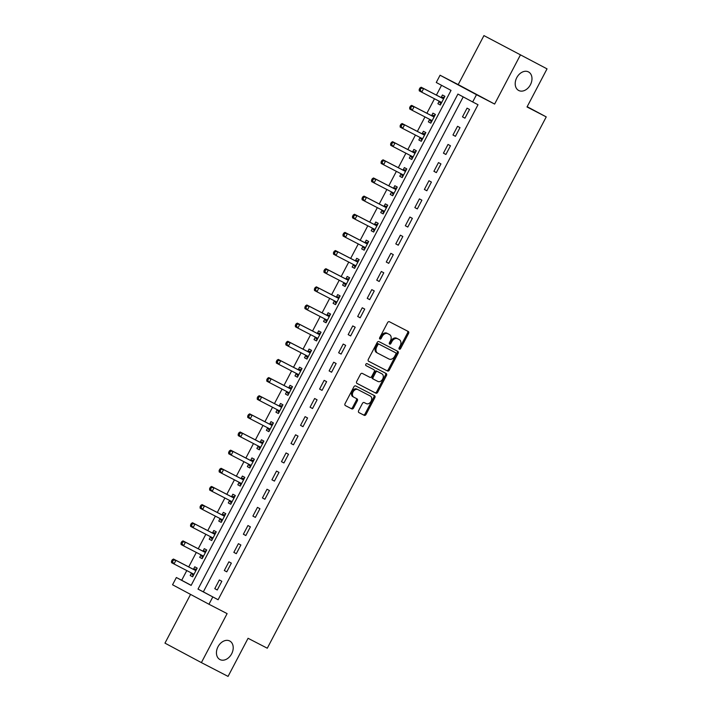 <?xml version="1.0" encoding="UTF-8"?>
<svg xmlns="http://www.w3.org/2000/svg" width="712" height="712" viewBox="0 0 712 712"><rect width="100%" height="100%" fill="white"/><g stroke="black" fill="none" stroke-linecap="round" stroke-linejoin="round"><path stroke-width="1.07" d="M399.343 349.2A1.13 0.828 118.1 0 0 400.607 348.577L408.555 333.438A1.611 1.175 118.1 0 0 408.261 331.481L389.393 321.735A1.611 1.175 118.1 0 0 387.604 322.616L379.656 337.755A1.13 0.828 118.1 0 0 381.116 338.512L382.148 336.553A5.153 3.774 118.1 0 1 387.898 333.723L389.464 334.542A5.153 3.774 118.1 0 1 389.5 334.56A5.153 3.774 118.1 0 1 390.425 340.834L389.393 342.792A1.13 0.828 118.1 0 0 390.861 343.549L391.894 341.591A5.153 3.774 118.1 0 1 397.634 338.761L399.209 339.571A5.153 3.774 118.1 0 1 399.245 339.588A5.153 3.774 118.1 0 1 400.162 345.863L399.138 347.821A1.13 0.828 118.1 0 0 399.343 349.2M398.987 348.666A1.13 0.828 118.1 0 0 399.619 348.052L407.567 332.913A1.611 1.175 118.1 0 0 407.406 331.036M379.505 338.601A1.13 0.828 118.1 0 0 380.137 337.986L381.16 336.028L382.148 336.553M389.242 343.638A1.13 0.828 118.1 0 0 389.873 343.024L390.906 341.057L391.894 341.591M229.7 640.987A10.493 7.69 118.1 0 0 218.023 646.701A10.493 7.69 118.1 0 0 219.875 659.526A10.493 7.69 118.1 0 0 219.946 659.561A10.493 7.69 118.1 0 0 231.631 653.847A10.493 7.69 118.1 0 0 229.771 641.023A10.493 7.69 118.1 0 0 229.7 640.987M528.473 71.912A10.493 7.69 118.1 0 0 516.787 77.626A10.493 7.69 118.1 0 0 518.648 90.46A10.493 7.69 118.1 0 0 518.719 90.495A10.493 7.69 118.1 0 0 530.396 84.781A10.493 7.69 118.1 0 0 528.544 71.948A10.493 7.69 118.1 0 0 528.473 71.912M358.634 410.637A1.611 1.175 118.1 0 0 358.937 412.595L364.224 415.327A1.611 1.175 118.1 0 0 366.021 414.446L374.85 397.634A1.611 1.175 118.1 0 0 374.548 395.667L355.697 385.931A1.611 1.175 118.1 0 0 353.9 386.812L345.071 403.624A1.611 1.175 118.1 0 0 345.356 405.582L351.764 408.893A1.611 1.175 118.1 0 0 353.553 408.012L357.335 400.812A1.611 1.175 118.1 0 0 357.041 398.853L353.864 397.207A4.308 3.151 118.1 0 1 353.837 397.198A4.308 3.151 118.1 0 1 353.072 391.929A4.308 3.151 118.1 0 1 357.869 389.589L370.285 395.997A4.308 3.151 118.1 0 1 370.311 396.014A4.308 3.151 118.1 0 1 371.068 401.274A4.308 3.151 118.1 0 1 366.28 403.624L364.206 402.556A1.611 1.175 118.1 0 0 362.417 403.437L358.634 410.637M212.781 596.994L208.963 604.248L172.553 584.774L176.362 577.512L191.127 585.406L451.025 90.379L436.26 82.485L440.069 75.223L476.488 94.696L472.679 101.958L457.914 94.064L198.016 589.1L218.112 599.744L478.01 104.717L472.679 101.958M547.03 68.859L483.938 35.6L547.03 68.859L527.022 106.969L546.237 116.893L267.285 648.214L248.07 638.29L228.062 676.4L201.389 662.614L227.11 613.619L208.963 604.248M483.938 35.6L458.208 84.594L494.626 104.068L520.347 55.073M494.626 104.068L476.488 94.696M387.488 371.014A1.611 1.175 118.1 0 0 389.286 370.133L398.115 353.321A1.611 1.175 118.1 0 0 397.83 351.354L378.962 341.609A1.611 1.175 118.1 0 0 377.164 342.499L368.335 359.311A1.611 1.175 118.1 0 0 368.638 361.278L386.509 370.489A1.611 1.175 118.1 0 0 388.307 369.608L397.127 352.787A1.611 1.175 118.1 0 0 396.976 350.918M356.863 383.341L374.877 392.65A1.611 1.175 118.1 0 0 376.666 391.76L385.495 374.948L386.483 375.473L377.654 392.294A1.611 1.175 118.1 0 1 375.856 393.175L357.006 383.43A1.611 1.175 118.1 0 1 356.997 383.43L357.006 383.43M372.963 369.199A1.611 1.175 118.1 0 0 372.954 369.19L373.925 369.715A1.611 1.175 118.1 0 0 373.925 369.715A1.611 1.175 118.1 0 1 374.227 371.682L371.717 376.452A1.611 1.175 118.1 0 1 369.928 377.333L362.274 373.391A1.611 1.175 118.1 0 0 360.486 374.272L356.703 381.463A1.611 1.175 118.1 0 0 356.997 383.43M365.852 365.523L372.946 369.19A1.611 1.175 118.1 0 0 372.946 369.19L365.968 365.603A1.13 0.828 118.1 0 0 365.968 365.603L365.968 365.603A1.13 0.828 118.1 0 1 367.009 363.61L386.18 373.506A1.611 1.175 118.1 0 1 386.483 375.473M190.558 594.404L164.97 643.141L201.389 662.614M463.209 96.894L203.347 591.85L218.112 599.744M467.063 108.153L462.488 116.866L464.954 118.183L469.528 109.47L467.063 108.153M457.54 126.3L452.966 135.013L455.422 136.33L459.997 127.617L457.54 126.3M448.008 144.447L443.434 153.16L445.899 154.477L450.474 145.764L448.008 144.447M438.485 162.594L433.911 171.307L436.367 172.624L440.942 163.911L438.485 162.594M428.953 180.741L424.388 189.454L426.844 190.772L431.419 182.058L428.953 180.741M419.43 198.888L414.856 207.601L417.321 208.919L421.887 200.206L419.43 198.888M409.898 217.035L405.333 225.749L407.789 227.066L412.364 218.353L409.898 217.035M400.375 235.183L395.801 243.896L398.266 245.204L402.832 236.5L400.375 235.183M390.852 253.33L386.278 262.043L388.734 263.351L393.309 254.647L390.852 253.33M381.32 271.477L376.746 280.181L379.211 281.498L383.786 272.794L381.32 271.477M371.798 289.624L367.223 298.328L369.679 299.645L374.254 290.941L371.798 289.624M362.266 307.771L357.691 316.475L360.156 317.792L364.731 309.079L362.266 307.771M352.743 325.918L348.168 334.622L350.624 335.939L355.199 327.226L352.743 325.918M343.211 344.056L338.636 352.769L341.101 354.087L345.676 345.373L343.211 344.056M333.688 362.203L329.113 370.916L331.57 372.234L336.144 363.52L333.688 362.203M324.156 380.35L319.59 389.063L322.047 390.381L326.621 381.668L324.156 380.35M314.633 398.498L310.058 407.211L312.524 408.528L317.089 399.815L314.633 398.498M305.101 416.645L300.535 425.358L302.992 426.675L307.566 417.962L305.101 416.645M295.578 434.792L291.003 443.505L293.469 444.822L298.034 436.109L295.578 434.792M286.055 452.939L281.48 461.652L283.937 462.96L288.511 454.256L286.055 452.939M276.523 471.086L271.948 479.799L274.414 481.107L278.988 472.403L276.523 471.086M267 489.233L262.425 497.937L264.882 499.254L269.456 490.55L267 489.233M257.468 507.38L252.893 516.084L255.359 517.402L259.933 508.697L257.468 507.38M247.945 525.527L243.37 534.231L245.827 535.549L250.402 526.836L247.945 525.527M238.413 543.674L233.839 552.379L236.304 553.696L240.878 544.983L238.413 543.674M228.89 561.812L224.316 570.526L226.772 571.843L231.347 563.13L228.89 561.812M219.358 579.96L214.784 588.673L217.249 589.99L221.824 581.277L219.358 579.96M441.556 85.315L436.412 95.105M434.489 98.772L426.888 113.252M424.966 116.919L417.357 131.4M415.434 135.058L407.834 149.547M405.911 153.205L398.311 167.694M396.379 171.352L388.779 185.832M386.856 189.499L379.256 203.979M377.324 207.646L369.724 222.126M367.801 225.793L360.201 240.273M358.278 243.94L350.669 258.42M348.747 262.087L341.146 276.567M339.224 280.234L331.614 294.715M329.692 298.381L322.091 312.862M320.169 316.529L312.559 331.009M310.637 334.676L303.036 349.156M301.114 352.814L293.513 367.303M291.582 370.961L283.981 385.45M282.059 389.108L274.458 403.588M272.527 407.255L264.926 421.735M263.004 425.402L255.403 439.882M253.481 443.549L245.871 458.03M243.949 461.696L236.348 476.177M234.426 479.844L226.816 494.324M224.894 497.991L217.293 512.471M215.371 516.138L207.762 530.618M205.839 534.285L198.239 548.765M196.316 552.432L188.716 566.912M186.784 570.579L181.694 580.271L191.163 585.335M439.126 101.344L437.889 103.712L440.345 105.02L444.92 96.316L442.455 94.999L441.218 97.357M429.603 119.491L428.357 121.85L430.822 123.167L435.397 114.463L432.932 113.146L431.695 115.504M420.071 137.638L418.834 139.997L421.29 141.314L425.865 132.61L423.409 131.293L422.163 133.651M410.548 155.786L409.302 158.144L411.767 159.461L416.342 150.748L413.877 149.44L412.64 151.798M401.016 173.933L399.779 176.291L402.236 177.608L406.81 168.895L404.354 167.587L403.108 169.945M391.493 192.08L390.247 194.438L392.713 195.755L397.287 187.042L394.822 185.725L393.585 188.093M381.961 210.227L380.724 212.585L383.181 213.903L387.755 205.19L385.299 203.872L384.053 206.24M372.438 228.374L371.192 230.733L373.658 232.05L378.232 223.337L375.767 222.019L374.53 224.387M362.906 246.521L361.669 248.88L364.126 250.197L368.7 241.484L366.244 240.167L365.007 242.534M353.383 264.659L352.146 267.027L354.603 268.344L359.177 259.631L356.712 258.314L355.475 260.672M343.852 282.806L342.614 285.174L345.08 286.491L349.645 277.778L347.189 276.461L345.952 278.819M334.328 300.953L333.091 303.321L335.548 304.629L340.122 295.925L337.657 294.608L336.42 296.966M324.805 319.101L323.56 321.468L326.025 322.776L330.591 314.072L328.134 312.755L326.897 315.113M315.274 337.248L314.037 339.606L316.493 340.923L321.067 332.219L318.611 330.902L317.365 333.26M305.751 355.395L304.505 357.753L306.97 359.07L311.545 350.366L309.079 349.049L307.842 351.408M296.219 373.542L294.982 375.9L297.438 377.218L302.013 368.505L299.556 367.196L298.31 369.555M286.696 391.689L285.45 394.048L287.915 395.365L292.49 386.652L290.024 385.343L288.787 387.702M277.164 409.836L275.927 412.195L278.383 413.512L282.958 404.799L280.501 403.482L279.255 405.849M267.641 427.983L266.395 430.342L268.86 431.659L273.435 422.946L270.969 421.629L269.732 423.996M258.109 446.13L256.872 448.489L259.328 449.806L263.903 441.093L261.446 439.776L260.209 442.143M248.586 464.277L247.349 466.636L249.805 467.953L254.38 459.24L251.915 457.923L250.677 460.29M239.054 482.416L237.817 484.783L240.282 486.1L244.848 477.387L242.392 476.07L241.154 478.428M229.531 500.563L228.294 502.93L230.75 504.247L235.325 495.534L232.86 494.217L231.623 496.576M219.999 518.71L218.762 521.077L221.227 522.394L225.793 513.681L223.337 512.364L222.1 514.723M210.476 536.857L209.239 539.224L211.695 540.533L216.27 531.828L213.814 530.511L212.568 532.87M200.953 555.004L199.707 557.362L202.172 558.68L206.747 549.976L204.282 548.658L203.045 551.017M191.421 573.151L190.184 575.51L192.641 576.827L197.215 568.123L194.759 566.805L193.513 569.164M546.237 116.893L527.165 106.693M181.694 580.271L176.362 577.512M458.208 84.594L440.069 75.223M203.347 591.85L198.016 589.1M437.889 103.712L440.363 104.984M428.357 121.85L430.84 123.132M418.834 139.997L421.308 141.279M409.302 158.144L411.785 159.426M399.779 176.291L402.253 177.573M390.247 194.438L392.73 195.72M380.724 212.585L383.198 213.867M371.192 230.733L373.675 232.014M361.669 248.88L364.152 250.161M352.146 267.027L354.62 268.308M342.614 285.174L345.098 286.455M333.091 303.321L335.566 304.603M323.56 321.468L326.043 322.741M314.037 339.606L316.511 340.888M304.505 357.753L306.988 359.035M294.982 375.9L297.456 377.182M285.45 394.048L287.933 395.329M275.927 412.195L278.401 413.476M266.395 430.342L268.878 431.623M256.872 448.489L259.355 449.77M247.349 466.636L249.823 467.918M237.817 484.783L240.3 486.065M228.294 502.93L230.768 504.212M218.762 521.077L221.245 522.359M209.239 539.224L211.713 540.497M199.707 557.362L202.19 558.644M190.184 575.51L192.658 576.791M462.488 116.866L464.972 118.148M452.966 135.013L455.44 136.295M443.434 153.16L445.917 154.442M433.911 171.307L436.394 172.589M424.388 189.454L426.862 190.736M414.856 207.601L417.339 208.883M405.333 225.749L407.807 227.03M395.801 243.896L398.284 245.168M386.278 262.043L388.752 263.315M376.746 280.181L379.229 281.462M367.223 298.328L369.697 299.61M357.691 316.475L360.174 317.757M348.168 334.622L350.642 335.904M338.636 352.769L341.119 354.051M329.113 370.916L331.596 372.198M319.59 389.063L322.064 390.345M310.058 407.211L312.541 408.492M300.535 425.358L303.009 426.639M291.003 443.505L293.486 444.786M281.48 461.652L283.954 462.933M271.948 479.799L274.432 481.072M262.425 497.937L264.9 499.219M252.893 516.084L255.377 517.366M243.37 534.231L245.845 535.513M233.839 552.379L236.322 553.66M224.316 570.526L226.79 571.807M214.784 588.673L217.267 589.954M398.293 339.081A5.153 3.774 118.1 0 0 398.257 339.063A5.153 3.774 118.1 0 0 398.222 339.046L399.209 339.571M390.906 341.057A5.153 3.774 118.1 0 1 396.655 338.236L398.222 339.046M388.547 334.053A5.153 3.774 118.1 0 0 388.512 334.035A5.153 3.774 118.1 0 0 388.485 334.008L389.464 334.542M381.16 336.028A5.153 3.774 118.1 0 1 386.91 333.198L388.485 334.008M368.496 361.189L386.509 370.489M395.827 354.131A1.13 0.828 118.1 0 0 395.614 352.752L379.069 344.199A1.13 0.828 118.1 0 0 377.805 344.822L376.728 346.886A5.153 3.774 118.1 0 0 377.645 353.161A5.153 3.774 118.1 0 0 377.68 353.179L388.992 359.026A5.153 3.774 118.1 0 0 394.742 356.196L395.827 354.131M394.644 352.235A1.13 0.828 118.1 0 0 394.644 352.226A1.13 0.828 118.1 0 0 394.635 352.226L378.081 343.673A1.13 0.828 118.1 0 0 376.826 344.297L377.805 344.822M376.666 352.636L376.701 352.654A5.153 3.774 118.1 0 1 376.666 352.636A5.153 3.774 118.1 0 1 375.74 346.361L376.826 344.297M377.858 381.436A4.308 3.151 118.1 0 0 382.656 379.096A4.308 3.151 118.1 0 0 381.89 373.827A4.308 3.151 118.1 0 0 381.863 373.809L377.485 371.557A1.611 1.175 118.1 0 0 375.696 372.438L373.186 377.209A1.611 1.175 118.1 0 0 373.488 379.176L377.858 381.436M381.89 373.827L380.911 373.302A4.308 3.151 118.1 0 0 380.911 373.302A4.308 3.151 118.1 0 0 380.875 373.284L381.863 373.809M373.462 379.167L372.501 378.651A1.611 1.175 118.1 0 0 372.501 378.651A1.611 1.175 118.1 0 1 372.207 376.684L374.708 371.913A1.611 1.175 118.1 0 1 376.506 371.023L380.875 373.284M385.495 374.948A1.611 1.175 118.1 0 0 385.334 373.07M369.359 395.507A4.308 3.151 118.1 0 0 369.323 395.489A4.308 3.151 118.1 0 0 369.297 395.472L370.285 395.997M353.811 397.18L352.885 396.682A4.308 3.151 118.1 0 1 352.849 396.664A4.308 3.151 118.1 0 1 352.093 391.404A4.308 3.151 118.1 0 1 356.881 389.063L370.311 396.014M345.231 405.502L350.776 408.368A1.611 1.175 118.1 0 0 352.573 407.478L356.347 400.286A1.611 1.175 118.1 0 0 356.187 398.409M358.795 412.506L363.245 414.802A1.611 1.175 118.1 0 0 365.034 413.921L373.862 397.109A1.611 1.175 118.1 0 0 373.702 395.231M438.904 101.051A1.638 1.202 -61.9 0 1 439.028 101.202L440.888 103.988M444.413 97.286L441.048 97.366A1.638 1.202 -61.9 0 1 440.595 97.259L421.166 87.229L423.631 88.546L421.727 92.177L441.146 102.208A1.638 1.202 -61.9 0 1 441.493 102.519L441.582 102.661M443.683 98.674L443.505 98.683A1.638 1.202 -61.9 0 1 443.051 98.576L423.631 88.546L419.947 87.994L419.19 89.445L420.169 89.97L420.934 88.519M420.169 89.97L421.727 92.177L419.261 90.86L419.19 89.445M419.947 87.994L421.166 87.229M429.372 119.198A1.638 1.202 -61.9 0 1 429.505 119.349L431.365 122.126M434.881 115.433L431.517 115.513A1.638 1.202 -61.9 0 1 431.063 115.406L411.643 105.376L414.099 106.693L412.195 110.316L431.623 120.355A1.638 1.202 -61.9 0 1 431.962 120.666L432.059 120.809M434.151 116.821L433.982 116.821A1.638 1.202 -61.9 0 1 433.528 116.724L414.099 106.693L410.423 106.141L409.658 107.592L410.646 108.117L411.403 106.666M410.646 108.117L412.195 110.316L409.738 109.007L409.658 107.592M410.423 106.141L411.643 105.376M419.849 137.336A1.638 1.202 -61.9 0 1 419.973 137.496L421.842 140.273M425.358 133.571L421.993 133.651A1.638 1.202 -61.9 0 1 421.54 133.553L402.111 123.523L404.576 124.84L402.672 128.463L422.091 138.502A1.638 1.202 -61.9 0 1 422.1 138.502A1.638 1.202 -61.9 0 1 422.438 138.813L422.536 138.956M424.628 134.969L424.45 134.969A1.638 1.202 -61.9 0 1 423.996 134.871L404.576 124.84L400.892 124.289L400.135 125.739L401.114 126.264L401.88 124.814M401.114 126.264L402.672 128.463L400.206 127.154L400.135 125.739M400.892 124.289L402.111 123.523M410.317 155.483A1.638 1.202 -61.9 0 1 410.45 155.643L412.31 158.42M415.826 151.718L412.462 151.798A1.638 1.202 -61.9 0 1 412.008 151.701L392.588 141.67L395.044 142.987L393.14 146.61L412.568 156.649A1.638 1.202 -61.9 0 1 412.577 156.649A1.638 1.202 -61.9 0 1 412.907 156.96L413.005 157.103M415.096 153.116L414.927 153.116A1.638 1.202 -61.9 0 1 414.473 153.018L395.044 142.987L391.369 142.436L390.603 143.886L391.591 144.411L392.348 142.961M391.591 144.411L393.14 146.61L390.683 145.292L390.603 143.886M391.369 142.436L392.588 141.67M400.794 173.63A1.638 1.202 -61.9 0 1 400.918 173.79L402.787 176.567M406.303 169.865L402.939 169.945A1.638 1.202 -61.9 0 1 402.485 169.848L383.056 159.817L385.521 161.126L383.617 164.757L403.037 174.796A1.638 1.202 -61.9 0 1 403.045 174.796A1.638 1.202 -61.9 0 1 403.384 175.108L403.482 175.25M405.573 171.263L405.395 171.263A1.638 1.202 -61.9 0 1 404.941 171.165L385.521 161.126L381.837 160.583L381.08 162.033L382.059 162.559L382.825 161.108M382.059 162.559L383.617 164.757L381.151 163.44L381.08 162.033M381.837 160.583L383.056 159.817M391.271 191.777A1.638 1.202 -61.9 0 1 391.395 191.937L393.255 194.714M396.78 188.012L393.407 188.093A1.638 1.202 -61.9 0 1 392.953 187.995L373.533 177.964L375.998 179.273L374.085 182.904L393.513 192.943A1.638 1.202 -61.9 0 1 393.522 192.943A1.638 1.202 -61.9 0 1 393.852 193.246L393.95 193.397M396.041 189.41L395.872 189.41A1.638 1.202 -61.9 0 1 395.418 189.312L375.998 179.273L372.314 178.73L371.548 180.18L372.536 180.706L373.293 179.255M372.536 180.706L374.085 182.904L371.628 181.587L371.548 180.18M372.314 178.73L373.533 177.964M381.739 209.924A1.638 1.202 -61.9 0 1 381.863 210.085L383.732 212.861M387.248 206.16L383.884 206.24A1.638 1.202 -61.9 0 1 383.43 206.142L364.01 196.103L366.466 197.42L364.562 201.051L383.982 211.081A1.638 1.202 -61.9 0 1 384.329 211.393L384.427 211.544M386.518 207.557L386.34 207.557A1.638 1.202 -61.9 0 1 385.886 207.459L366.466 197.42L362.782 196.877L362.025 198.328L363.004 198.853L363.77 197.402M363.004 198.853L364.562 201.051L362.097 199.734L362.025 198.328M362.782 196.877L364.01 196.103M372.216 228.071A1.638 1.202 -61.9 0 1 372.34 228.223L374.2 231.008M377.725 224.307L374.352 224.387A1.638 1.202 -61.9 0 1 373.898 224.289L354.478 214.25L356.943 215.567L355.039 219.198L374.459 229.228A1.638 1.202 -61.9 0 1 374.797 229.54L374.895 229.682M376.986 225.695L376.817 225.704A1.638 1.202 -61.9 0 1 376.363 225.606L356.943 215.567L353.259 215.024L352.493 216.475L353.481 217L354.247 215.549M353.481 217L355.039 219.198L352.573 217.881L352.493 216.475M353.259 215.024L354.478 214.25M362.684 246.218A1.638 1.202 -61.9 0 1 362.817 246.37L364.678 249.155M368.193 242.454L364.829 242.534A1.638 1.202 -61.9 0 1 364.375 242.436L344.955 232.397L347.412 233.714L345.507 237.345L364.927 247.375A1.638 1.202 -61.9 0 1 365.274 247.687L365.372 247.829M367.463 243.842L367.285 243.851A1.638 1.202 -61.9 0 1 366.831 243.753L347.412 233.714L343.736 233.162L342.97 234.622L343.949 235.147L344.715 233.696M343.949 235.147L345.507 237.345L343.05 236.028L342.97 234.622M343.736 233.162L344.955 232.397M353.161 264.366A1.638 1.202 -61.9 0 1 353.286 264.517L355.146 267.303M358.67 260.601L355.306 260.681A1.638 1.202 -61.9 0 1 354.852 260.583L335.423 250.544L337.888 251.861L335.984 255.492L355.404 265.523A1.638 1.202 -61.9 0 1 355.751 265.834L355.84 265.977M357.94 261.989L357.762 261.998A1.638 1.202 -61.9 0 1 357.308 261.891L337.888 251.861L334.204 251.309L333.438 252.76L334.426 253.294L335.192 251.843M334.426 253.294L335.984 255.492L333.519 254.175L333.438 252.76M334.204 251.309L335.423 250.544M343.629 282.513A1.638 1.202 -61.9 0 1 343.762 282.664L345.623 285.45M349.138 278.748L345.774 278.828A1.638 1.202 -61.9 0 1 345.32 278.721L325.9 268.691L328.357 270.008L326.452 273.639L345.872 283.67A1.638 1.202 -61.9 0 1 346.219 283.981L346.317 284.124M348.408 280.136L348.239 280.145A1.638 1.202 -61.9 0 1 347.785 280.038L328.357 270.008L324.681 269.456L323.916 270.907L324.903 271.441L325.66 269.982M324.903 271.441L326.452 273.639L323.996 272.322L323.916 270.907M324.681 269.456L325.9 268.691M334.106 300.66A1.638 1.202 -61.9 0 1 334.231 300.811L336.091 303.597M339.615 296.895L336.251 296.975A1.638 1.202 -61.9 0 1 335.797 296.868L316.368 286.838L318.834 288.155L316.929 291.787L336.349 301.817A1.638 1.202 -61.9 0 1 336.696 302.128L336.785 302.271M338.885 298.284L338.707 298.292A1.638 1.202 -61.9 0 1 338.253 298.186L318.834 288.155L315.149 287.603L314.392 289.054L315.372 289.579L316.137 288.129M315.372 289.579L316.929 291.787L314.464 290.469L314.392 289.054M315.149 287.603L316.368 286.838M324.574 318.807A1.638 1.202 -61.9 0 1 324.708 318.958L326.568 321.744M330.083 315.042L326.719 315.122A1.638 1.202 -61.9 0 1 326.265 315.015L306.845 304.985L309.302 306.302L307.397 309.934L326.826 319.964A1.638 1.202 -61.9 0 1 327.164 320.275L327.262 320.418M329.353 316.431L329.184 316.44A1.638 1.202 -61.9 0 1 328.73 316.333L309.302 306.302L305.626 305.751L304.861 307.201L305.849 307.726L306.605 306.276M305.849 307.726L307.397 309.934L304.941 308.616L304.861 307.201M305.626 305.751L306.845 304.985M315.051 336.954A1.638 1.202 -61.9 0 1 315.176 337.105L317.045 339.882M320.56 333.189L317.196 333.269A1.638 1.202 -61.9 0 1 316.742 333.163L297.313 323.132L299.779 324.45L297.874 328.081L317.294 338.111A1.638 1.202 -61.9 0 1 317.641 338.423L317.739 338.565M319.83 334.578L319.652 334.578A1.638 1.202 -61.9 0 1 319.198 334.48L299.779 324.45L296.094 323.898L295.338 325.348L296.317 325.873L297.082 324.423M296.317 325.873L297.874 328.081L295.409 326.763L295.338 325.348M296.094 323.898L297.313 323.132M305.519 355.092A1.638 1.202 -61.9 0 1 305.653 355.252L307.513 358.029M311.028 351.327L307.664 351.408A1.638 1.202 -61.9 0 1 307.21 351.31L287.79 341.279L290.247 342.597L288.342 346.219L307.771 356.258A1.638 1.202 -61.9 0 1 307.78 356.258A1.638 1.202 -61.9 0 1 308.109 356.57L308.207 356.712M310.298 352.725L310.129 352.725A1.638 1.202 -61.9 0 1 309.675 352.627L290.247 342.597L286.571 342.045L285.806 343.495L286.794 344.021L287.55 342.57M286.794 344.021L288.342 346.219L285.886 344.911L285.806 343.495M286.571 342.045L287.79 341.279M295.996 373.239A1.638 1.202 -61.9 0 1 296.121 373.399L297.99 376.176M301.505 369.475L298.141 369.555A1.638 1.202 -61.9 0 1 297.687 369.457L278.258 359.427L280.724 360.744L278.819 364.366L298.239 374.405A1.638 1.202 -61.9 0 1 298.248 374.405A1.638 1.202 -61.9 0 1 298.586 374.717L298.684 374.859M300.776 370.872L300.598 370.872A1.638 1.202 -61.9 0 1 300.144 370.774L280.724 360.744L277.039 360.192L276.283 361.643L277.262 362.168L278.027 360.717M277.262 362.168L278.819 364.366L276.354 363.049L276.283 361.643M277.039 360.192L278.258 359.427M286.464 391.386A1.638 1.202 -61.9 0 1 286.598 391.547L288.458 394.323M291.973 387.622L288.609 387.702A1.638 1.202 -61.9 0 1 288.155 387.604L268.736 377.574L271.192 378.882L269.287 382.513L288.716 392.552A1.638 1.202 -61.9 0 1 288.725 392.552A1.638 1.202 -61.9 0 1 289.054 392.864L289.152 393.006M291.244 389.019L291.075 389.019A1.638 1.202 -61.9 0 1 290.621 388.921L271.192 378.882L267.516 378.339L266.751 379.79L267.739 380.315L268.495 378.864M267.739 380.315L269.287 382.513L266.831 381.196L266.751 379.79M267.516 378.339L268.736 377.574M276.941 409.534A1.638 1.202 -61.9 0 1 277.066 409.694L278.935 412.471M282.45 405.769L279.086 405.849A1.638 1.202 -61.9 0 1 278.632 405.751L259.212 395.721L261.669 397.029L259.764 400.66L279.184 410.699A1.638 1.202 -61.9 0 1 279.202 410.699A1.638 1.202 -61.9 0 1 279.531 411.002L279.629 411.153M281.721 407.166L281.543 407.166A1.638 1.202 -61.9 0 1 281.089 407.068L261.669 397.029L257.984 396.486L257.228 397.937L258.207 398.462L258.972 397.011M258.207 398.462L259.764 400.66L257.299 399.343L257.228 397.937M257.984 396.486L259.212 395.721M267.418 427.681A1.638 1.202 -61.9 0 1 267.543 427.841L269.403 430.618M272.927 423.916L269.554 423.996A1.638 1.202 -61.9 0 1 269.1 423.898L249.681 413.859L252.146 415.176L250.232 418.807L269.661 428.838A1.638 1.202 -61.9 0 1 269.999 429.149L270.097 429.3M272.189 425.313L272.02 425.313A1.638 1.202 -61.9 0 1 271.566 425.215L252.146 415.176L248.461 414.633L247.696 416.084L248.684 416.609L249.449 415.158M248.684 416.609L250.232 418.807L247.776 417.49L247.696 416.084M248.461 414.633L249.681 413.859M257.886 445.828A1.638 1.202 -61.9 0 1 258.011 445.979L259.88 448.765M263.395 442.063L260.031 442.143A1.638 1.202 -61.9 0 1 259.577 442.045L240.158 432.006L242.614 433.323L240.709 436.954L260.129 446.985A1.638 1.202 -61.9 0 1 260.476 447.296L260.574 447.439M262.666 443.451L262.488 443.46A1.638 1.202 -61.9 0 1 262.034 443.362L242.614 433.323L238.929 432.78L238.173 434.231L239.152 434.756L239.917 433.305M239.152 434.756L240.709 436.954L238.253 435.637L238.173 434.231M238.929 432.78L240.158 432.006M248.363 463.975A1.638 1.202 -61.9 0 1 248.488 464.126L250.348 466.912M253.873 460.21L250.508 460.29A1.638 1.202 -61.9 0 1 250.054 460.192L230.626 450.153L233.091 451.47L231.186 455.102L250.606 465.132A1.638 1.202 -61.9 0 1 250.944 465.443L251.042 465.586M253.143 461.599L252.965 461.607A1.638 1.202 -61.9 0 1 252.511 461.509L233.091 451.47L229.406 450.918L228.641 452.378L229.629 452.903L230.394 451.452M229.629 452.903L231.186 455.102L228.721 453.784L228.641 452.378M229.406 450.918L230.626 450.153M238.832 482.122A1.638 1.202 -61.9 0 1 238.965 482.273L240.825 485.059M244.341 478.357L240.976 478.437A1.638 1.202 -61.9 0 1 240.523 478.339L221.103 468.3L223.559 469.617L221.655 473.249L241.074 483.279A1.638 1.202 -61.9 0 1 241.421 483.59L241.519 483.733M243.611 479.746L243.442 479.754A1.638 1.202 -61.9 0 1 242.988 479.648L223.559 469.617L219.883 469.066L219.118 470.516L220.106 471.05L220.862 469.6M220.106 471.05L221.655 473.249L219.198 471.931L219.118 470.516M219.883 469.066L221.103 468.3M229.308 500.269A1.638 1.202 -61.9 0 1 229.433 500.42L231.293 503.206M234.818 496.504L231.453 496.584A1.638 1.202 -61.9 0 1 231 496.487L211.571 486.447L214.036 487.764L212.131 491.396L231.551 501.426A1.638 1.202 -61.9 0 1 231.898 501.738L231.987 501.88M234.088 497.893L233.91 497.902A1.638 1.202 -61.9 0 1 233.456 497.795L214.036 487.764L210.351 487.213L209.586 488.663L210.574 489.197L211.339 487.738M210.574 489.197L212.131 491.396L209.666 490.078L209.586 488.663M210.351 487.213L211.571 486.447M219.777 518.416A1.638 1.202 -61.9 0 1 219.91 518.567L221.77 521.353M225.286 514.651L221.922 514.731A1.638 1.202 -61.9 0 1 221.468 514.625L202.048 504.594L204.504 505.912L202.6 509.543L222.028 519.573A1.638 1.202 -61.9 0 1 222.367 519.885L222.464 520.027M224.556 516.04L224.387 516.049A1.638 1.202 -61.9 0 1 223.933 515.942L204.504 505.912L200.829 505.36L200.063 506.811L201.051 507.336L201.808 505.885M201.051 507.336L202.6 509.543L200.143 508.226L200.063 506.811M200.829 505.36L202.048 504.594M210.254 536.563A1.638 1.202 -61.9 0 1 210.378 536.714L212.247 539.5M215.763 532.798L212.399 532.879A1.638 1.202 -61.9 0 1 211.945 532.772L192.516 522.741L194.981 524.059L193.077 527.69L212.496 537.72A1.638 1.202 -61.9 0 1 212.844 538.032L212.933 538.174M215.033 534.187L214.855 534.196A1.638 1.202 -61.9 0 1 214.401 534.089L194.981 524.059L191.297 523.507L190.54 524.958L191.519 525.483L192.285 524.032M191.519 525.483L193.077 527.69L190.611 526.373L190.54 524.958M191.297 523.507L192.516 522.741M200.722 554.71A1.638 1.202 -61.9 0 1 200.855 554.862L202.715 557.647M206.231 550.946L202.867 551.026A1.638 1.202 -61.9 0 1 202.413 550.919L182.993 540.889L185.449 542.206L183.545 545.837L202.973 555.867A1.638 1.202 -61.9 0 1 203.312 556.179L203.41 556.321M205.501 552.334L205.332 552.334A1.638 1.202 -61.9 0 1 204.878 552.236L185.449 542.206L181.774 541.654L181.008 543.105L181.996 543.63L182.753 542.179M181.996 543.63L183.545 545.837L181.088 544.52L181.008 543.105M181.774 541.654L182.993 540.889M191.199 572.857A1.638 1.202 -61.9 0 1 191.323 573.009L193.192 575.786M196.708 569.084L193.344 569.173A1.638 1.202 -61.9 0 1 192.89 569.066L173.461 559.036L175.926 560.353L174.022 563.975L193.441 574.014A1.638 1.202 -61.9 0 1 193.45 574.014A1.638 1.202 -61.9 0 1 193.789 574.326L193.886 574.468M195.978 570.481L195.8 570.481A1.638 1.202 -61.9 0 1 195.346 570.383L175.926 560.353L172.242 559.801L171.485 561.252L172.464 561.777L173.23 560.326M172.464 561.777L174.022 563.975L171.556 562.667L171.485 561.252M172.242 559.801L173.461 559.036M399.619 348.052L400.607 348.577M380.137 337.986L381.116 338.512M389.873 343.024L390.861 343.549M396.655 338.236L397.634 338.761M386.91 333.198L387.898 333.723M407.567 332.913L408.555 333.438M397.127 352.787L398.115 353.321M388.307 369.608L389.286 370.133M378.081 343.673L379.069 344.199M375.74 346.361L376.728 346.886M376.666 391.76L377.654 392.294M374.877 392.65L375.856 393.175M376.506 371.023L377.485 371.557M374.708 371.913L375.696 372.438M372.207 376.684L373.186 377.209M356.881 389.063L357.869 389.589M356.347 400.286L357.335 400.812M352.573 407.478L353.553 408.012M350.776 408.368L351.764 408.893M373.862 397.109L374.85 397.634M365.034 413.921L366.021 414.446M363.245 414.802L364.224 415.327M441.048 97.366L443.505 98.683M440.595 97.259L443.051 98.576M439.028 101.202L441.493 102.519M431.517 115.513L433.982 116.821M431.063 115.406L433.528 116.724M429.505 119.349L431.962 120.666M421.993 133.651L424.45 134.969M421.54 133.553L423.996 134.871M419.973 137.496L422.438 138.813M412.462 151.798L414.927 153.116M412.008 151.701L414.473 153.018M410.45 155.643L412.907 156.96M402.939 169.945L405.395 171.263M402.485 169.848L404.941 171.165M400.918 173.79L403.384 175.108M393.407 188.093L395.872 189.41M392.953 187.995L395.418 189.312M391.395 191.937L393.852 193.246M383.884 206.24L386.34 207.557M383.43 206.142L385.886 207.459M381.863 210.085L384.329 211.393M374.352 224.387L376.817 225.704M373.898 224.289L376.363 225.606M372.34 228.223L374.797 229.54M364.829 242.534L367.285 243.851M364.375 242.436L366.831 243.753M362.817 246.37L365.274 247.687M355.306 260.681L357.762 261.998M354.852 260.583L357.308 261.891M353.286 264.517L355.751 265.834M345.774 278.828L348.239 280.145M345.32 278.721L347.785 280.038M343.762 282.664L346.219 283.981M336.251 296.975L338.707 298.292M335.797 296.868L338.253 298.186M334.231 300.811L336.696 302.128M326.719 315.122L329.184 316.44M326.265 315.015L328.73 316.333M324.708 318.958L327.164 320.275M317.196 333.269L319.652 334.578M316.742 333.163L319.198 334.48M315.176 337.105L317.641 338.423M307.664 351.408L310.129 352.725M307.21 351.31L309.675 352.627M305.653 355.252L308.109 356.57M298.141 369.555L300.598 370.872M297.687 369.457L300.144 370.774M296.121 373.399L298.586 374.717M288.609 387.702L291.075 389.019M288.155 387.604L290.621 388.921M286.598 391.547L289.054 392.864M279.086 405.849L281.543 407.166M278.632 405.751L281.089 407.068M277.066 409.694L279.531 411.002M269.554 423.996L272.02 425.313M269.1 423.898L271.566 425.215M267.543 427.841L269.999 429.149M260.031 442.143L262.488 443.46M259.577 442.045L262.034 443.362M258.011 445.979L260.476 447.296M250.508 460.29L252.965 461.607M250.054 460.192L252.511 461.509M248.488 464.126L250.944 465.443M240.976 478.437L243.442 479.754M240.523 478.339L242.988 479.648M238.965 482.273L241.421 483.59M231.453 496.584L233.91 497.902M231 496.487L233.456 497.795M229.433 500.42L231.898 501.738M221.922 514.731L224.387 516.049M221.468 514.625L223.933 515.942M219.91 518.567L222.367 519.885M212.399 532.879L214.855 534.196M211.945 532.772L214.401 534.089M210.378 536.714L212.844 538.032M202.867 551.026L205.332 552.334M202.413 550.919L204.878 552.236M200.855 554.862L203.312 556.179M193.344 569.173L195.8 570.481M192.89 569.066L195.346 570.383M191.323 573.009L193.789 574.326M398.257 339.063L399.245 339.588M388.512 334.035L389.5 334.56M372.492 378.642L373.48 379.176M352.849 396.664L353.837 397.198"/></g></svg>
